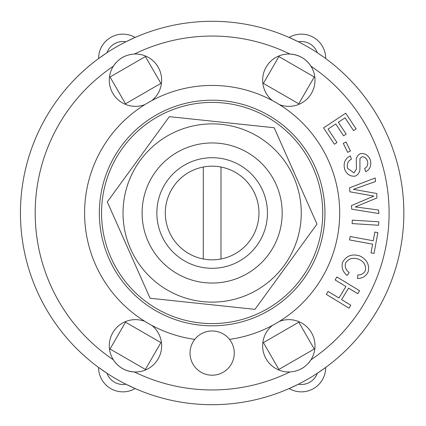 <?xml version="1.0" encoding="UTF-8"?>
<svg xmlns="http://www.w3.org/2000/svg" width="426" height="426" viewBox="0 0 426 426"><rect width="100%" height="100%" fill="white"/><g stroke="black" fill="none" stroke-linecap="round" stroke-linejoin="round"><path stroke-width="0.64" d="M221.009 167.029L220.972 258.981A46.817 46.817 0 0 1 203.277 258.971L203.314 167.019A46.817 46.817 0 0 1 258.96 213.016A46.817 46.817 0 0 1 220.972 258.981M293.077 137.63A110.595 110.595 0 0 0 106.399 180.592A110.595 110.595 0 0 0 236.952 320.778A110.595 110.595 0 0 0 293.077 137.63M175.954 131.559A89.119 89.119 0 0 0 159.707 285.058A89.119 89.119 0 0 0 300.767 222.377A89.119 89.119 0 0 0 175.954 131.559M150.106 298.253L107.293 201.903L169.33 116.649L274.179 127.747L316.992 224.097L254.961 309.351L150.106 298.253M282.188 213A70.045 70.045 0 0 0 177.12 152.338A70.045 70.045 0 0 0 177.12 273.662A70.045 70.045 0 0 0 282.188 213M356.12 128.918L353.553 130.622L345.044 117.805L338.313 122.273L346.189 134.131L343.622 135.83L335.752 123.971L328.057 129.078L336.998 142.54L334.431 144.244L323.579 127.896L345.694 113.215L356.12 128.918M357.781 293.706L348.58 288.104L341.577 299.606L350.779 305.208L348.979 308.163L326.305 294.366L328.105 291.411L338.952 298.008L345.949 286.506L335.102 279.909L336.902 276.948L359.581 290.745L357.781 293.706M374.832 232.058L377.862 232.612L374.044 253.422L371.014 252.868L372.612 244.162L349.533 239.929L350.156 236.526L373.235 240.759L374.832 232.058M350.438 150.996L347.669 152.348L343.281 143.36L346.045 142.012L350.438 150.996M378.602 225.263L352.11 223.586L352.329 220.13L378.82 221.808L378.602 225.263M342.541 262.395C346.333 255.717 352.068 253.566 359.741 255.935C366.85 259.381 369.661 264.674 368.176 271.825C365.982 276.245 362.398 278.46 357.43 278.476L357.883 274.951C361.424 274.967 363.91 273.519 365.343 270.601C366.163 265.153 363.895 261.346 358.543 259.184C352.643 257.277 348.308 258.603 345.539 263.161C344.639 266.884 345.848 270.004 349.16 272.518L347.131 275.457C342.781 271.916 341.247 267.565 342.541 262.395M347.579 168.35L354.011 172.865L356.45 168.904L356.253 159.042C356.828 156.448 358.25 154.654 360.524 153.653C365.071 153.11 368.341 155.224 370.338 159.99C371.61 165.453 370.082 169.383 365.758 171.779L364.661 168.494C367.366 166.955 368.298 164.484 367.457 161.092C366.264 158.009 364.395 156.598 361.855 156.859L359.938 158.536L359.927 169.793C359.374 172.876 357.813 174.98 355.252 176.103C350.417 176.678 346.902 174.463 344.703 169.457C343.111 163.206 344.975 158.669 350.3 155.857L351.397 159.138C347.866 161.135 346.594 164.202 347.579 168.35M375.556 181.519L353.42 189.325L376.808 193.516L376.882 197.983L355.252 206.924L378.528 209.997L378.895 213.548L351.754 209.193L351.386 205.636L373.852 196.093L349.943 191.812L349.528 187.829L375.184 177.967L375.556 181.519M322.945 56.562L317.311 52.723A16.96 16.96 0 0 0 298.365 41.785L289.132 37.44A24.33 24.33 0 0 1 325.688 58.543L324.649 57.787M106.974 52.723L98.598 58.543A24.33 24.33 0 0 1 135.154 37.44L125.92 41.785A16.96 16.96 0 0 0 106.974 52.723M317.311 373.277L325.688 367.457A24.33 24.33 0 0 1 289.132 388.56L298.365 384.215A16.96 16.96 0 0 0 317.311 373.277M125.92 384.215L135.154 388.56A24.33 24.33 0 0 1 98.598 367.457L106.974 373.277A16.96 16.96 0 0 0 125.92 384.215M314.25 76.989L298.77 103.806L263.396 83.384L278.876 56.567L314.25 76.989M125.516 103.806L110.036 76.989L145.41 56.567L160.89 83.384L125.516 103.806M298.77 322.194L314.25 349.011L278.876 369.433L263.396 342.616L298.77 322.194M160.89 342.616L145.41 369.433L110.036 349.011L125.516 322.194L160.89 342.616M102.453 198.873L102.735 196.844M109.312 172.285L110.084 170.389M254.753 315.059L252.858 315.831M228.299 322.407L226.27 322.69M110.084 255.611L109.312 253.715M102.735 229.156L102.453 227.127M300.074 280.079L298.818 281.698M280.84 299.675L279.222 300.932M198.015 322.69L195.987 322.407M171.428 315.831L169.532 315.059M279.222 125.068L280.84 126.325M298.818 144.302L300.074 145.921M145.064 300.932L143.445 299.675M125.468 281.698L124.211 280.079M226.27 103.31L228.299 103.593M252.858 110.169L254.753 110.941M169.532 110.941L171.428 110.169M195.987 103.593L198.015 103.31M124.211 145.921L125.468 144.302M143.445 126.325L145.064 125.068M116.128 62.542A26.172 26.172 0 0 0 113.337 66.2C118.401 58.692 125.425 54.634 134.414 54.033A26.172 26.172 0 0 1 151.853 100.595M124.392 56.466A26.172 26.172 0 0 0 120.217 58.91M144.941 104.583A26.172 26.172 0 0 1 113.337 66.2A176.955 176.955 0 0 0 113.337 359.8A26.172 26.172 0 0 1 144.941 321.417M151.853 325.405A26.172 26.172 0 0 1 134.414 371.967C125.377 371.339 118.353 367.281 113.337 359.8A26.172 26.172 0 0 0 134.414 371.967A176.955 176.955 0 0 0 289.872 371.967A26.172 26.172 0 0 1 272.432 325.405M279.344 321.417A26.172 26.172 0 0 1 310.948 359.8C305.884 367.308 298.86 371.365 289.872 371.967M299.893 369.534A26.172 26.172 0 0 0 304.068 367.09M308.158 363.458A26.172 26.172 0 0 0 310.948 359.8A176.955 176.955 0 0 0 310.948 66.2A26.172 26.172 0 0 1 279.344 104.583M310.948 66.2A26.172 26.172 0 0 0 289.872 54.033C298.908 54.661 305.932 58.719 310.948 66.2M272.432 100.595A26.172 26.172 0 0 1 289.872 54.033A176.955 176.955 0 0 0 134.414 54.033M403.843 213A191.7 191.7 0 0 0 116.293 46.982A191.7 191.7 0 0 0 116.293 379.018A191.7 191.7 0 0 0 403.843 213A191.7 191.7 0 0 0 116.293 46.982A191.7 191.7 0 0 0 116.293 379.018A191.7 191.7 0 0 0 403.843 213M234.263 353.09A22.12 22.12 0 0 1 201.083 372.244A22.12 22.12 0 0 1 201.083 333.931A22.12 22.12 0 0 1 234.263 353.09M194.794 339.368A127.555 127.555 0 0 1 104.689 144.265A127.555 127.555 0 0 1 319.596 144.265A127.555 127.555 0 0 1 229.492 339.368M324.953 213A112.81 112.81 0 0 1 155.74 310.692A112.81 112.81 0 0 1 155.74 115.308A112.81 112.81 0 0 1 324.953 213M267.443 213A55.3 55.3 0 0 1 184.495 260.888A55.3 55.3 0 0 1 184.495 165.112A55.3 55.3 0 0 1 267.443 213M203.277 258.971A46.817 46.817 0 0 1 203.314 167.019"/></g></svg>
